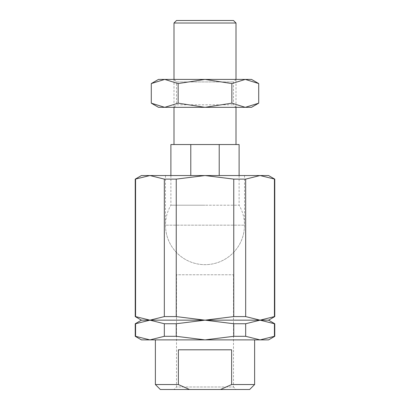 <?xml version="1.0" encoding="UTF-8"?>
<svg xmlns="http://www.w3.org/2000/svg" width="410" height="410" viewBox="0 0 410 410"><rect width="100%" height="100%" fill="white"/><g stroke="black" fill="none" stroke-linecap="round" stroke-linejoin="round"><path stroke-width="0.31" stroke-dasharray="2.05 1.54" d="M249.654 389.5L220.539 389.5L231.629 384.539L231.629 349.807L178.37 349.807L178.37 384.539L155.385 384.539M178.37 384.539L189.461 389.5L160.346 389.5M254.615 384.539L231.629 384.539M155.385 339.885L254.615 339.885L155.385 339.885M274.767 323.746L260.053 320.164L274.767 316.587M268.565 320.164L141.435 320.164M135.233 316.587L149.947 320.164L135.233 323.746M268.565 339.885L260.053 339.885L274.767 336.308M135.233 336.308L149.947 339.885L141.435 339.885M135.572 336.308L135.572 323.746M274.428 323.746L274.428 336.308M274.767 179.124L260.053 175.541L165.486 175.541L205 175.541L176.244 179.124L164.328 179.124L164.328 316.587L176.244 316.587L176.244 179.124M268.565 175.541L260.053 175.541L245.672 179.124L233.756 179.124L233.756 316.587L245.672 316.587L245.672 179.124M164.328 179.124L149.947 175.541L141.435 175.541M233.756 179.124L205 175.541L149.947 175.541L135.233 179.124M135.572 316.587L135.572 179.124M274.428 179.124L274.428 316.587M233.49 274.767L233.49 386.984L176.51 386.984L176.51 274.767L233.49 274.767L176.51 274.767M236.006 389.5L173.994 389.5L176.51 386.984L233.49 386.984L236.006 389.5L173.994 389.5M176.244 316.587L205 320.164L233.756 316.587M164.328 323.746L164.328 336.308L176.244 336.308L176.244 323.746L164.328 323.746L149.947 320.164L164.328 316.587M245.672 316.587L260.053 320.164L245.672 323.746L233.756 323.746L233.756 336.308L245.672 336.308L245.672 323.746M245.672 336.308L260.053 339.885L149.947 339.885L164.328 336.308M176.244 336.308L205 339.885L233.756 336.308M233.756 323.746L205 320.164L176.244 323.746M178.37 349.807L231.629 349.807L178.37 349.807M189.461 389.5L220.539 389.5M236.006 23.016L173.994 23.016M233.49 20.5L176.51 20.5M236.006 107.323L236.006 79.417L173.994 79.417L173.994 107.323L236.006 107.323L233.49 104.806L233.49 81.933L236.006 79.417L173.994 79.417L176.51 81.933L233.49 81.933L176.51 81.933L176.51 104.806L233.49 104.806L176.51 104.806L173.994 107.323L236.006 107.323M236.006 144.535L173.994 144.535L236.006 144.535M165.486 175.541L165.486 225.157L244.514 225.157L165.486 225.157A39.514 39.514 0 0 0 239.271 244.816A39.514 39.514 0 0 0 239.107 205.21L205 205.21L239.107 205.21L239.107 175.541M205 205.21L170.893 205.21L205 205.21M170.893 175.541L170.893 205.21A39.514 39.514 0 0 0 205 264.665A39.514 39.514 0 0 0 244.514 225.157L244.514 175.541M190.788 144.535L190.788 175.541L219.212 175.541L219.212 144.535L170.893 144.535M239.107 144.535L219.212 144.535M219.212 175.541L190.788 175.541M258.71 83.568L245.282 79.417L231.855 83.568L205 79.417L158.486 79.417M251.514 79.417L205 79.417L178.145 83.568L164.717 79.417L151.29 83.568M251.514 107.323L245.282 107.323L258.71 103.171M151.29 103.171L164.717 107.323L158.486 107.323M164.717 107.323L178.145 103.171L205 107.323L164.717 107.323M205 107.323L231.855 103.171L245.282 107.323L205 107.323M178.145 103.171L178.145 83.568M231.855 103.171L231.855 83.568"/><path stroke-width="0.61" d="M155.385 339.885L155.385 384.539L160.346 389.5L189.461 389.5L178.37 384.539L178.37 349.807L231.629 349.807L231.629 384.539L220.539 389.5L189.461 389.5M220.539 389.5L249.654 389.5L254.615 384.539L254.615 339.885M135.233 179.124L149.947 175.541L141.435 175.541L135.233 179.124L135.233 316.587L141.435 320.164L135.233 323.746L135.233 336.308L141.435 339.885L268.565 339.885L274.767 336.308L274.767 323.746L268.565 320.164L274.767 316.587L274.767 179.124L268.565 175.541L260.053 175.541L274.767 179.124M274.767 316.587L274.428 316.587L274.428 179.124M233.756 179.124L245.672 179.124L245.672 316.587L233.756 316.587L233.756 179.124L205 175.541L260.053 175.541L245.672 179.124M164.328 179.124L176.244 179.124L176.244 316.587L164.328 316.587L164.328 179.124L149.947 175.541L205 175.541L176.244 179.124M135.572 179.124L135.572 316.587L135.233 316.587M141.435 320.164L149.947 320.164L135.572 316.587M164.328 316.587L149.947 320.164L205 320.164L176.244 316.587M233.756 316.587L205 320.164L260.053 320.164L245.672 316.587M274.428 316.587L260.053 320.164L268.565 320.164M274.767 336.308L274.428 336.308L274.428 323.746L274.767 323.746M233.756 323.746L245.672 323.746L245.672 336.308L233.756 336.308L233.756 323.746L205 320.164L176.244 323.746L176.244 336.308L164.328 336.308L164.328 323.746L176.244 323.746M135.233 323.746L135.572 323.746L135.572 336.308L135.233 336.308M164.328 336.308L149.947 339.885L135.572 336.308M233.756 336.308L205 339.885L176.244 336.308M274.428 336.308L260.053 339.885L245.672 336.308M135.572 323.746L149.947 320.164L164.328 323.746M245.672 323.746L260.053 320.164L274.428 323.746M155.385 384.539L178.37 384.539M231.629 384.539L254.615 384.539M236.006 79.417L236.006 23.016L233.49 20.5L176.51 20.5L173.994 23.016L173.994 79.417M236.006 144.535L236.006 107.323M173.994 107.323L173.994 144.535M239.107 175.541L239.107 144.535L219.212 144.535L219.212 175.541M190.788 175.541L190.788 144.535L170.893 144.535L170.893 175.541M190.788 144.535L219.212 144.535M173.994 23.016L236.006 23.016M258.71 83.568L251.514 79.417L245.282 79.417L258.71 83.568L258.71 103.171L245.282 107.323L231.855 103.171L205 107.323L251.514 107.323L258.71 103.171M158.486 79.417L151.29 83.568L164.717 79.417L205 79.417L231.855 83.568L245.282 79.417L205 79.417L178.145 83.568L164.717 79.417L158.486 79.417M151.29 103.171L158.486 107.323L205 107.323L178.145 103.171L164.717 107.323L151.29 103.171L151.29 83.568M178.145 103.171L178.145 83.568M231.855 103.171L231.855 83.568"/></g></svg>
